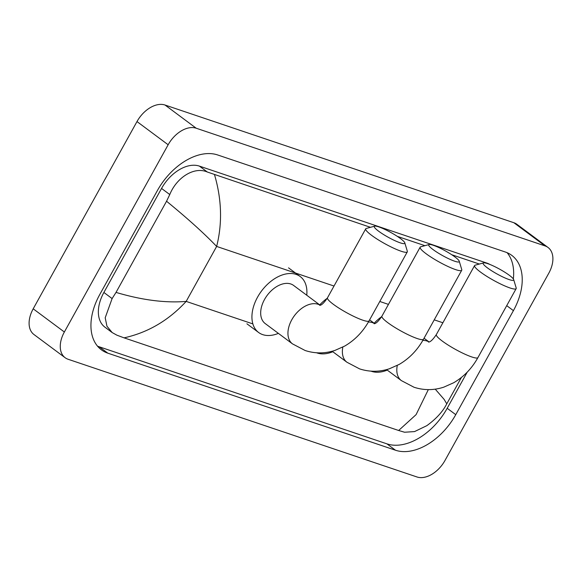 <?xml version="1.0" encoding="UTF-8"?>
<svg xmlns="http://www.w3.org/2000/svg" width="582" height="582" viewBox="0 0 582 582"><rect width="100%" height="100%" fill="white"/><g stroke="black" fill="none" stroke-linecap="round" stroke-linejoin="round"><path stroke-width="0.87" d="M445.012 460.427A25.353 16.296 -53.4 0 1 416.974 476.971L68.116 359.269A25.353 16.296 -53.4 0 1 65.119 357.712A25.353 16.296 -53.4 0 1 64.362 332.002L168.154 144.758A25.353 16.296 -53.4 0 1 196.185 128.215L545.05 245.917A25.353 16.296 -53.4 0 1 548.04 247.474A25.353 16.296 -53.4 0 1 548.804 273.184L445.012 460.427M65.119 357.712L33.96 334.526A25.353 16.296 -53.4 0 1 33.196 308.816L136.988 121.573A25.353 16.296 -53.4 0 1 165.026 105.029L513.884 222.731A25.353 16.296 -53.4 0 1 516.881 224.288L548.04 247.474M157.409 190.525L99.748 294.55A54.512 35.036 126.6 0 0 101.377 349.811A54.512 35.036 126.6 0 0 107.816 353.165L395.484 450.221A54.512 35.036 126.6 0 0 455.757 414.66L513.419 310.635A54.512 35.036 126.6 0 0 511.789 255.374A54.512 35.036 126.6 0 0 505.351 252.021L217.675 154.965A54.512 35.036 126.6 0 0 157.409 190.525M97.47 346.115A54.512 35.036 126.6 0 0 99.246 346.792L386.914 443.848A54.512 35.036 126.6 0 0 447.187 408.288L467.23 372.131M513.346 278.945A54.512 35.036 126.6 0 0 507.118 252.697M489.862 264.439A34.229 22 126.6 0 0 487.069 263.166L199.393 166.11A34.229 22 126.6 0 0 161.549 188.437L103.887 292.462A34.229 22 126.6 0 0 104.913 327.164L112.188 332.577L106.957 326.226L105.197 317.794L112.108 298.581L116.022 292.404C142.073 300.137 165.455 303.135 186.167 301.403C168.649 320.42 147.952 332.569 124.075 337.851L398.648 430.491L416.086 414.639L428.323 389.62M214.518 174.695C221.757 199.43 222.462 223.335 216.642 246.433C204.202 233.433 187.506 218.374 166.554 201.241L169.769 194.548C176.593 177.59 194.155 166.205 207.345 172.025L370.472 227.315M397.31 236.365L424.904 245.677M451.748 254.734L479.342 264.046M435.241 389.154L444.139 399.398L446.765 403.85C442.873 411.539 436.231 418.814 426.839 425.66L414.573 431.582L404.577 432.237L398.648 430.491M124.075 337.851L116.902 335.181L112.188 332.577M166.554 201.241L116.022 292.404M400.256 242.847A17.431 2.728 29 0 0 404.803 242.84A17.431 2.728 29 0 0 394.952 234.873A17.431 2.728 29 0 0 378.831 226.907A17.431 2.728 29 0 0 374.699 226.158A17.431 2.728 29 0 0 381.93 233.491A17.431 2.728 29 0 0 400.256 242.847M404.803 242.84L407.32 251.213A23.767 3.725 -151 0 1 407.298 251.875A23.767 3.725 -151 0 1 401.114 251.22A23.767 3.725 -151 0 1 377.602 239.413A23.767 3.725 -151 0 1 365.722 228.828A23.767 3.725 -151 0 1 366.267 228.457L374.699 226.158M320.187 305.223L293.604 285.442A23.767 15.277 126.6 0 0 264.519 299.49A23.767 15.277 126.6 0 0 265.232 323.585L292.499 343.875L305.135 350.51C314.978 353.703 324.902 353.674 334.905 350.429L344.755 346.043C354.925 340.099 363.03 331.711 369.053 320.864L407.298 251.875M278.378 333.37A34.862 22.407 -53.4 0 1 258.604 332.482A34.862 22.407 -53.4 0 1 257.564 297.14A34.862 22.407 -53.4 0 1 300.225 276.545A34.862 22.407 -53.4 0 1 306.758 295.227M454.688 261.216A17.431 2.728 29 0 0 459.242 261.209A17.431 2.728 29 0 0 449.384 253.235A17.431 2.728 29 0 0 433.263 245.277A17.431 2.728 29 0 0 429.138 244.52A17.431 2.728 29 0 0 436.369 251.861A17.431 2.728 29 0 0 454.688 261.216M459.242 261.209L461.752 269.582A23.767 3.725 -151 0 1 461.73 270.244A23.767 3.725 -151 0 1 455.553 269.59A23.767 3.725 -151 0 1 432.04 257.775A23.767 3.725 -151 0 1 420.153 247.197A23.767 3.725 -151 0 1 420.706 246.826L429.138 244.52M332.817 351.732A34.862 22.407 -53.4 0 1 316.572 352.779M319.729 304.881A34.862 22.407 -53.4 0 1 327.186 298.333M509.126 279.578A17.431 2.728 29 0 0 513.673 279.571A17.431 2.728 29 0 0 503.823 271.605A17.431 2.728 29 0 0 487.701 263.639A17.431 2.728 29 0 0 483.569 262.889A17.431 2.728 29 0 0 490.801 270.223A17.431 2.728 29 0 0 509.126 279.578M513.673 279.571L516.19 287.945A23.767 3.725 -151 0 1 516.169 288.607A23.767 3.725 -151 0 1 509.985 287.952A23.767 3.725 -151 0 1 486.472 276.137A23.767 3.725 -151 0 1 474.592 265.559A23.767 3.725 -151 0 1 475.138 265.188L483.569 262.889M387.248 370.101A34.862 22.407 -53.4 0 1 371.003 371.149M374.168 323.25A34.862 22.407 -53.4 0 1 381.625 316.695M334.01 286.031L216.642 246.433L186.167 301.403L252.864 323.905M442.88 322.763L434.237 319.845M388.449 304.393L379.799 301.476M545.05 245.917L513.884 222.731M196.185 128.215L165.026 105.029M168.154 144.758L136.988 121.573M64.362 332.002L33.196 308.816M386.914 443.848L395.484 450.221M447.187 408.288L455.757 414.66M99.246 346.792L107.816 353.165M506.718 305.652L513.419 310.635M161.549 188.437L169.769 194.548M199.393 166.11L207.345 172.025M487.069 263.166L487.709 263.646M103.887 292.462L112.108 298.581M320.144 305.237A23.767 15.277 126.6 0 0 318.063 304.27A23.767 15.277 126.6 0 0 291.786 319.773A23.767 15.277 126.6 0 0 292.499 343.875M319.7 305.354C321.555 305.295 324.152 302.786 327.477 297.817A23.767 3.725 29 0 0 339.364 308.395A23.767 3.725 29 0 0 362.877 320.209A23.767 3.725 29 0 0 369.053 320.864M342.849 347.083A23.767 15.277 126.6 0 0 346.93 362.237L359.574 368.872C369.417 372.073 379.333 372.043 389.336 368.792L399.194 364.412C409.364 358.468 417.461 350.073 423.492 339.226L461.73 270.244M374.131 323.716C375.994 323.665 378.584 321.148 381.916 316.186A23.767 3.725 29 0 0 393.796 326.764A23.767 3.725 29 0 0 417.309 338.571A23.767 3.725 29 0 0 423.492 339.226M374.582 323.607A23.767 15.277 126.6 0 0 372.502 322.639A23.767 15.277 126.6 0 0 368.391 322.028M397.28 365.445A23.767 15.277 126.6 0 0 401.369 380.606L414.006 387.241C423.849 390.435 433.772 390.406 443.775 387.161L453.625 382.774C463.796 376.83 471.9 368.442 477.924 357.595L516.169 288.607M428.57 342.085C430.425 342.027 433.023 339.517 436.347 334.548A23.767 3.725 29 0 0 448.235 345.126A23.767 3.725 29 0 0 471.747 356.941A23.767 3.725 29 0 0 477.924 357.595M429.014 341.969A23.767 15.277 126.6 0 0 426.933 341.001A23.767 15.277 126.6 0 0 422.83 340.397M461.373 377.492L446.765 403.85M258.604 332.482L246.921 323.788M300.225 276.545L288.541 267.851M327.477 297.817L365.722 228.828M332.155 351.244L346.93 362.237M381.916 316.186L420.153 247.197M369.614 319.86L374.626 323.592M386.594 369.606L401.369 380.606M436.347 334.548L474.592 265.559M424.045 338.229L429.058 341.954"/></g></svg>
